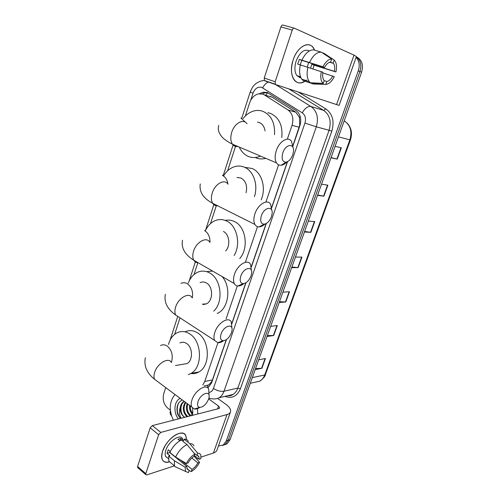 <?xml version="1.0" encoding="UTF-8"?>
<svg xmlns="http://www.w3.org/2000/svg" width="500" height="500" viewBox="0 0 500 500"><rect width="100%" height="100%" fill="white"/><g stroke="black" fill="none" stroke-linecap="round" stroke-linejoin="round"><path stroke-width="0.75" d="M292.881 145.669L299.769 125.144L299.431 117.312L295.819 112.238L272.294 97.294L269.925 96.281M287.331 139.144L292.025 125.363C293.875 118.606 292.544 113.481 288.031 109.994L264.344 94.887L262.781 94.113L258.337 93.881C254.256 95.031 251.344 98.044 249.606 102.9L245.375 115.975M207.806 387.919L207.631 385.487L208.706 384.944L211.744 381.531L212.444 379.913L226.25 339.719M231.788 323.581L245.775 282.863M251.312 266.725L266.125 223.594M271.663 207.475L287.362 161.756M202.831 384.956L204.756 381.488L217.963 342.738M226.106 318.837L237.325 285.9M245.556 261.737L257.512 226.656M265.9 202.05L278.575 164.838M235.781 145.588L227.619 170.787M216.469 205.206L210.512 223.606M197.844 262.731L194.013 274.538M179.988 317.85L174.644 334.344M292.919 146.037L299.913 125.669C301.762 118.963 300.431 113.881 295.912 110.419L267.2 92.463L262.863 92.219L259.494 93.694M262.075 93.9L264.812 92.819L267.856 92.731M356.119 57.344C359.269 60.894 359.988 65.381 358.288 70.806L226.344 440.812L223.238 445.056L218.406 446.031M170.35 410.163L167.763 408.175C163.681 404.356 162.35 399.5 163.762 393.619L165.731 387.6M356.287 56.869C360.631 60.206 361.856 65.088 359.956 71.513L228.238 440.213L225.144 444.45L222.531 445.481L225.144 444.45L228.238 440.213L359.956 71.513C361.856 65.088 360.631 60.206 356.287 56.869M207.856 387.969L211.531 383L226.444 339.588M231.844 323.862L245.963 282.744M251.363 267.038L266.319 223.487M271.7 207.812L287.55 161.663M356.312 56.788C361.881 59.644 363.65 64.781 361.613 72.206L230.125 439.619L227.031 443.844L224.425 444.875M267.362 335.575L273.706 335.519L267.038 336.488M270.65 326.381L277.3 325.544L273.706 335.519M255.544 368.6L261.913 368.269L255.175 369.631M258.7 359.769L265.419 358.525L261.913 368.269M304.619 231.475L310.869 232.338L304.431 231.994M308.325 221.106L314.744 221.594L310.869 232.338M317.675 194.994L323.888 196.194L317.538 195.369M321.538 184.2L327.863 185.175L323.888 196.194M331.069 157.569L337.244 159.119L330.988 157.787M335.094 146.325L341.319 147.812L337.244 159.119M279.475 301.731L285.794 301.969L279.194 302.519M282.9 292.162L289.475 291.744L285.794 301.969M291.887 267.044L298.175 267.587L291.65 267.7M295.45 257.081L301.95 257.106L298.175 267.587M293.194 59.862C297.694 45.325 310.9 39.675 314.538 50.144L312.994 47.425C308.15 40.55 297.15 47.231 293.194 59.862C287.438 76 296.737 89.113 306.381 80.006C301.531 83.875 297.444 83.863 294.131 79.956C290.956 75.088 290.644 68.388 293.194 59.862M275.8 84.625L264.9 80.875L264.4 80.5L264.244 78.037L275.175 81.762L275.306 84.244L275.8 84.625L339.087 105.406L356.394 56.562L354.012 55.125L294.444 28.244C293.55 28.012 292.812 28.631 292.231 30.094L280.919 26.906C281.488 25.456 282.225 24.844 283.125 25.081L294.188 28.169M275.175 81.762L292.231 30.094M264.244 78.037L280.919 26.906M300.188 64.919L301.75 60.344L324.588 67.425C326.394 64.075 328.425 62.263 330.669 61.981L331.7 59.013C328.45 59.144 325.55 61.737 322.994 66.787L299.3 59.375L297.706 64.138L300.338 64.963M330.05 62.075L333.475 63.369C334.731 65.25 335.037 67.9 334.4 71.325L311.794 64.3L310.594 68.15M308.619 62.475L307.306 67.088M300.519 77.744L296.844 75.625C294.525 72.075 294.3 67.206 296.156 61.019C299.85 52.15 304.212 48.756 309.244 50.825M333.194 63.025L334.219 60.075L335.538 61.931C336.694 64.588 336.819 67.925 335.919 71.931L314.125 65.219L312.944 68.913M301.062 78.044L300.212 77.531L300.919 77.763M300.406 76.975L299.3 77.494M305.875 81.494L313.269 84L325.775 84.394L326.781 81.481L324.2 80.65M303.256 80.631L301.744 79.144C299.475 75.763 299.012 71.013 300.356 64.894L322.925 72.256C322.325 75.625 322.625 78.225 323.837 80.056L324.237 80.538L323.225 83.469L310.688 83.088L303.256 80.631M334.219 60.075L323.831 53.231L322.2 52.744M310.688 83.088L309.2 81.594C306.962 78.206 306.537 73.438 307.913 67.275M322.806 72.912L334.275 76.644C331.812 81.538 328.981 84.125 325.775 84.394M323.225 83.469L323.137 83.394C320.831 81.056 320.225 77.138 321.325 71.638M335.919 71.931L334.4 71.325M332.75 76.056C330.994 79.325 329.006 81.131 326.781 81.481M301.962 60.113C305.3 53.163 309.206 49.756 313.688 49.894L321.281 52.138L331.7 59.013M309.544 62.456C312.913 55.456 316.825 52.019 321.281 52.138M324.588 67.425L322.994 66.787M301.75 60.344L299.3 59.375M314.125 65.219L311.794 64.3M300.456 76.806L300.212 77.531M282.838 152.794C281.319 158.731 282.35 161.856 285.925 162.181C288.806 161.55 291.075 159.094 292.744 154.806L293.481 151.381C294.5 142.894 285.625 143.9 282.838 152.794M286.969 161.919C285.062 163.881 283.144 164.988 281.212 165.244C279.212 165.45 277.638 164.662 276.481 162.887C274.762 159.838 274.7 155.769 276.294 150.688C279.288 141.169 288.344 135.825 291.544 141.438L292.95 147.419M265.062 130.938C264.406 126.719 262.488 123.919 259.306 122.531L257.494 122.081M260.494 156.094L258.85 156.731C255.131 157.919 251.569 157.794 248.169 156.356C244.256 154.6 241.287 151.506 239.262 147.069M243.125 118.494C246.181 114.612 249.794 112.094 253.95 110.944C257.05 110.15 260.062 110.288 262.987 111.363C271.3 115.244 275.138 123.019 274.506 134.681M267.869 112.688L270.506 113.406C279.106 117.5 282.875 125.556 281.806 137.575M265.763 158.331C262.281 159.288 258.95 159.094 255.775 157.756M261.356 215.819C259.981 220.95 260.863 223.75 263.988 224.219C267.125 223.738 269.613 221.206 271.456 216.619L272.106 213.756C273.288 205.512 264.081 207.113 261.356 215.819M264.981 224.069C262.975 225.863 261.025 226.806 259.119 226.881C257.312 226.906 255.919 226.1 254.944 224.469C253.531 221.788 253.525 218.25 254.925 213.85C257.919 204.275 267.656 198.531 270.637 204.325L271.725 210.212M246.038 192.738C247.55 185.869 245.875 180.969 241.031 178.031L236.956 177.45M223.756 175.562C226.481 171.2 229.95 168.281 234.15 166.812C237.7 165.656 241.175 165.812 244.575 167.275C253.569 170.956 258.375 185.037 254.419 196.681M245.094 167.362L252.2 168.519C261.844 172.387 266.419 188.113 261.131 199.844M240.787 276.188C239.544 280.637 240.287 283.137 243.006 283.681C246.356 283.325 249.037 280.719 251.05 275.869L251.619 273.45C252.925 265.456 243.444 267.688 240.787 276.188M243.837 283.631C241.781 285.262 239.831 286.044 238 285.988C236.388 285.887 235.169 285.094 234.35 283.606C233.194 281.256 233.231 278.169 234.456 274.344C237.438 264.762 247.812 258.562 250.556 264.462L251.344 270.169M205.4 230.637C207.763 225.719 211.081 222.356 215.362 220.562C219.231 219.069 223.056 219.256 226.844 221.119C237.081 225.844 241.062 244.231 234.137 255.506M225.238 220.413C228.431 219.713 231.537 220.119 234.562 221.625C245.956 226.731 249.031 248.206 239.731 258.556M225.669 250.881C230.738 245.731 229.4 234.262 223.431 231.481M221.069 334.05C219.944 337.938 220.562 340.169 222.925 340.744C226.45 340.469 229.294 337.794 231.469 332.713L231.975 330.644C233.375 322.9 223.65 325.788 221.069 334.05M223.531 340.756C221.45 342.231 219.55 342.887 217.812 342.719L214.644 340.45C213.688 338.387 213.756 335.681 214.844 332.331C217.794 322.794 228.744 316.087 231.256 322.031L231.844 327.113M203.119 304.581L206.406 303.856C213.275 300.881 213.312 286.556 206.462 282.994C204.338 281.788 202.213 281.669 200.081 282.631M188.275 283.094C190.256 277.913 193.331 274.306 197.506 272.294C201.581 270.5 205.669 270.738 209.756 273.006C221.325 278.956 223.787 302 213.731 311.163M206.588 271.631L212.594 271.069M221.962 276.469C231.456 286.438 228.912 308.175 217.744 313.256L217.394 313.431M198.056 401.575C197.069 404.888 197.562 406.831 199.544 407.394C203.225 407.175 206.25 404.406 208.606 399.094L209.05 397.356C210.519 389.925 200.544 393.606 198.056 401.575M199.831 407.431C197.769 408.744 195.944 409.281 194.344 409.038L191.675 406.938C190.919 405.175 191.012 402.863 191.95 399.994C194.856 390.556 206.45 383.188 208.675 389.106L209.062 395.394M182.894 364.281L187.05 363.581C193.169 360.55 192.838 347.238 186.556 343.444C184.294 341.994 182.069 341.825 179.869 342.944M168.475 344.475C170.012 339 172.8 335.144 176.825 332.906C181.044 330.806 185.338 331.131 189.706 333.881C202.062 341.144 202.906 367.375 190.938 373.444L188.287 374.613M185.031 331.838C189.169 329.906 193.356 330.269 197.606 332.919C209.913 340.075 210.75 365.956 198.837 371.969C196.319 373.406 193.669 373.913 190.875 373.481M162.6 451.181L164.931 446.081C168.181 440.675 172.069 436.769 176.594 434.363C182.975 431.694 186.262 433.406 186.444 439.5L185.806 435.694C182.95 427.794 166.444 438.494 162.6 451.181C160.438 459.781 162.763 463.325 169.587 461.812C166.006 462.925 163.562 462.175 162.262 459.569C161.363 457.45 161.475 454.656 162.6 451.181M171.412 415.538L170.519 414.562L170.031 412.25L170.444 411.019M217.719 398.475L225.763 404.219C229.5 406.975 231.081 409.531 230.506 411.881C230.075 413.144 228.906 414.038 227.006 414.569L160.794 432.413L158.656 434.688L150.181 427.844L152.306 425.6L218.787 408.612L219.694 407.925L218.531 406.031L208.669 398.913M230.456 412.019L217.006 449.975C216.531 451.369 215.331 452.388 213.412 453.038L201.019 457.106M137.938 467.844L137.575 466.494L145.806 473.625L158.656 434.688M145.806 473.625L145.762 474.637L146.738 474.931L174.444 465.838M197.731 458.188L196.344 458.644M137.575 466.494L150.181 427.844M186.369 463.506L188.144 462.919C189.713 460.012 191.688 457.819 194.069 456.337L194.844 454.094C191.369 456.087 188.544 459.225 186.369 463.506L175.6 457.075L169.894 452.413C172.719 446.6 176.513 442.475 181.275 440.031L187.006 444.575L194.844 454.094M194.112 453.212L198.912 456.706L199.112 459.294L194.356 455.5M171.438 463.344L168.856 461.206L168.675 456.031L169.862 455.662L167.05 453.35L168.256 449.744L170.344 451.45M167.881 458.206L165.594 456.319C164.938 454.775 165.019 452.744 165.844 450.213C168.619 441.05 180.569 433.256 182.662 439.006M166.469 457.038L166.062 457.088M196.894 455.425L197.669 453.194L189.844 443.725L184.119 439.206L183.625 440.662L180.794 438.425L177.944 439.244L179.869 440.775M184.119 439.206C186.137 439.038 187.531 439.75 188.306 441.35M189.844 443.725C191.85 443.531 193.238 444.237 194 445.831M178.219 468.113L174.919 466.613L174.519 465.9L174.363 460.719L185.106 467.163L186.887 466.562L169.731 452.531L170.025 451.188M168.675 456.031L174.363 460.719M198.263 455.85L198.769 456.425M197.669 453.194C199.363 453.106 200.425 453.862 200.869 455.462L200.812 458.725L199.112 459.294M191.831 458.031L197.862 462.875L199.569 462.306L194.131 456.144M199.569 462.306C197.463 466.463 194.694 469.562 191.275 471.6L192.044 469.394L180.656 460.1M189.131 470.581L191.275 471.6M186.9 468.475L189.206 470.369L188.438 472.581L185.569 471.444L185.106 467.163M197.862 462.875C196.331 465.719 194.394 467.894 192.044 469.394M189.206 470.369L187.081 469.062L186.887 466.562M175.6 457.075C178.444 451.225 182.244 447.062 187.006 444.575M167.05 453.35L169.731 452.531M180.031 440.675L180.794 438.425M173.388 420.213C168.775 410.181 169.312 401.606 174.994 394.5M185.738 402.506C183.15 407.525 183.644 412.006 187.206 415.95L187.944 416.494M185.331 402.206C182.319 407.238 182.681 411.887 186.419 416.15L187.156 416.694M187.738 404C186.588 408.519 187.456 412.238 190.344 415.15L191.081 415.688M187.181 403.587C185.712 408.288 186.506 412.206 189.562 415.35L190.3 415.887M184.387 401.506C179.85 403.994 179.869 413.512 184.037 416.756L184.775 417.3M184.688 417.325L183.881 416.8C181.275 414.556 180.044 411.481 180.188 407.569C180.675 404.712 181.875 402.713 183.787 401.575L184.2 401.362M190.319 405.925C190.181 408.694 190.875 411.144 192.4 413.263M189.613 405.4C189.281 408.844 190.131 411.737 192.169 414.081M191.5 415.581L192.638 411.7L192.481 415.331M192.537 408.156L192.869 412.881M181.1 418.244C179.3 415.031 179 411.475 180.188 407.569M178.475 418.913C173.1 412.869 174.125 400.712 180.225 398.4M182.3 399.95C177.394 402.587 175.881 407.45 177.769 414.538L180.294 418.45M197.537 408.612L197.8 413.975M178.637 402.944C176.319 408.506 176.925 413.656 180.456 418.406M272.294 97.294L264.344 94.887M299.431 117.312L300.175 116.281M265.794 95.031L267.756 92.681M295.819 112.238L288.031 109.994M299.212 127.231L292.025 125.363M212.444 379.913L204.756 381.488M209.194 392.4C211.156 392.062 212.569 390.744 213.425 388.444L304.944 123.062C306.194 118.569 305.294 115.162 302.244 112.831L261.663 87.35C257.806 86.544 254.919 88.494 253 93.2L250.694 100.325M263.8 80.556C259.881 80.638 255.438 83.769 255.044 84.388C253.556 85.412 251.931 87.975 250.181 92.075L253 93.2M298.344 92.037L325.794 108.863C332.606 113.919 334.619 121.356 331.825 131.175L240.406 388.756C237.069 396.344 231.962 398.9 225.081 396.425L224.963 396.369M358.288 70.806L361.613 72.206M226.344 440.812L230.125 439.619M274.731 84.05L310.894 106.456L323.719 110.406L288.762 88.888M302.244 112.831C304.95 108.188 307.831 106.062 310.894 106.456C317.025 111.062 318.831 117.85 316.319 126.825L329.075 130.262C331.55 121.538 329.769 114.919 323.719 110.406L325.794 108.863M304.944 123.062L316.319 126.825L224 391.231L237.838 388.075L329.075 130.262L331.825 131.175M213.425 388.444C217.106 390.75 220.631 391.681 224 391.231C222.95 394.169 221.319 396.344 219.106 397.756L232.987 394.469C235.175 393.081 236.794 390.95 237.838 388.075L240.406 388.756M227.425 395.788L232.987 394.469C231.894 395.475 230 395.925 227.319 395.812M209.625 398.281L208.869 398.219M262.688 87.85C264.237 84.838 266.219 82.875 268.631 81.956M338.469 136.888L350.412 139.956L265.438 374.475L264.725 374.963L349.862 139.863C352.225 131.713 350.519 125.494 344.738 121.213L345.219 121.525M254.406 382.362L259.887 381.138C262.075 379.8 263.688 377.744 264.725 374.963L252.312 377.631M344.144 121.031L344.738 121.213L344.194 120.881M297.85 267.575L301.619 257.1M310.544 232.306L314.413 221.569M323.569 196.144L327.537 185.125M336.925 159.044L341 147.738M285.462 301.975L289.137 291.762M273.375 335.544L276.962 325.581M261.575 368.312L265.075 358.594M336.531 104.594L354.012 55.125M247.031 123.787C243.519 118.25 234.438 123.175 231.737 132.312C230.3 137.188 230.525 141.137 232.406 144.15C233.8 146.088 235.65 146.875 237.95 146.506M245.375 122.212L240.869 117.931M228.019 184.25C224.731 178.506 214.963 183.762 212.256 192.981C210.994 197.213 211.137 200.656 212.688 203.312C213.875 205.119 215.531 205.944 217.644 205.8M227.938 184.125C227.281 179.85 225.419 176.931 222.344 175.356M209.713 242.175C206.663 236.306 196.262 241.956 193.569 251.2C192.45 254.887 192.525 257.9 193.806 260.244C194.8 261.881 196.244 262.712 198.131 262.738M209.994 242.325C210.069 236.819 208.25 232.913 204.525 230.594M192.331 297.887C193.25 291.594 191.594 286.887 187.375 283.769C185.231 282.525 183.081 282.394 180.931 283.387M192.069 297.725C189.269 291.794 178.287 297.894 175.613 307.113C174.625 310.344 174.656 312.994 175.706 315.056L179.412 317.469M171.319 362.488L171.631 361.644C173.169 355.119 171.719 349.931 167.275 346.087C164.994 344.581 162.75 344.4 160.531 345.544M171.375 362.581C168.869 356.65 157.262 363.344 154.631 372.481C153.769 375.256 153.756 377.531 154.594 379.3L157.594 381.538M213.412 453.038L227.006 414.569M217.512 408.938L218.531 406.031M152.306 425.6L160.794 432.413M208.706 384.944L204.169 385.906M264.812 92.819L262.863 92.219M223.238 445.056L227.031 443.844M208.919 398.013C209.013 398.375 215.369 400.025 219.106 397.756M250.181 92.075L241.762 118.156M233.25 144.512L223.25 175.487M214.044 203.994L205.525 230.375M195.338 261.919L189.206 280.919M177.569 316.95L170.037 340.269M265.438 374.475C265.331 376.15 263.481 378.369 259.887 381.138L250.287 383.288M347.131 123.156C351.394 127.713 352.488 133.312 350.412 139.956M264.4 80.5L275.306 84.244M333.475 63.369L329.625 62.2M300.525 76.831L296.844 75.625M309.2 81.594L301.744 79.144M323.137 83.394L310.262 82.756M285.925 162.181L281.212 165.244M218.756 125.363C217.362 129.75 219.031 134.2 223.75 138.713C230.588 143.756 230.631 143.069 232.406 144.15L276.481 162.887M263.988 224.219L259.119 226.881M200.256 183.925C199.075 191.863 203.219 198.331 212.688 203.312L254.944 224.469M243.006 283.681L238 285.988M182.475 240.206C181.1 247.981 184.875 254.662 193.806 260.244L234.35 283.606M222.925 340.744L217.812 342.719M165.375 294.337C163.837 302.131 167.281 309.031 175.706 315.056L214.644 340.45M217.194 313.306L217.744 313.256M206.406 303.856L202.431 304.156M199.544 407.394L194.344 409.038M145.35 357.725C143.744 365.894 146.825 373.088 154.594 379.3L191.675 406.938M190.938 373.444L198.837 371.969M187.05 363.581L175.519 365.531M137.544 467.5L145.762 474.637M198.912 456.706L197.356 455.462M168.369 458.612L165.594 456.319M174.519 465.9L168.856 461.206M185.569 471.444L174.919 466.613"/></g></svg>

